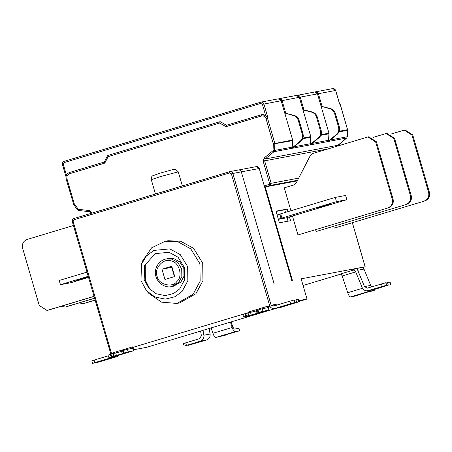 <?xml version="1.0" encoding="UTF-8"?>
<svg xmlns="http://www.w3.org/2000/svg" width="452" height="452" viewBox="0 0 452 452"><rect width="100%" height="100%" fill="white"/><g stroke="black" fill="none" stroke-linecap="round" stroke-linejoin="round"><path stroke-width="0.68" d="M88.411 277.076L76.128 280.483L88.326 276.771M88.196 276.341L60.455 284.687L59.229 280.472L86.976 272.127M60.455 284.687L70.834 282.732L88.513 277.415M73.433 225.52L27.058 239.475C23.312 241.069 21.826 243.961 22.6 248.148L39.251 305.462L46.968 310.434L48.409 310.123L46.968 310.434M94.005 296.32L47.629 310.27M48.409 310.123L94.027 296.399M66.568 306.705L94.575 298.28M60.907 306.366L65.133 307.01M94.547 298.196L65.794 306.851M84.733 303.281L95.118 300.156M79.066 302.942L83.298 303.591M95.095 300.077L83.953 303.428M317.191 208.022L329.327 204.581C332.406 203.513 331.135 203.756 325.508 205.304L317.191 208.022L329.327 204.581C332.406 203.513 331.135 203.756 325.508 205.304L316.841 208.05M335.248 197.422L280.686 213.836L281.912 218.05L336.469 201.637L335.248 197.422L345.627 195.467L346.848 199.682L286.252 217.87L278.381 219.35M336.469 201.637L346.848 199.682M280.686 213.836L279.822 214.146L281.042 218.361L281.912 218.05M279.822 214.146L277.104 214.96M281.042 218.361L278.33 219.175M288.06 221.169L287.031 217.632M285.511 212.389L284.754 209.796L276.082 211.429M284.754 209.796L287.161 209.067L287.918 211.66M289.438 216.909L290.54 220.7L279.381 222.802L276.002 211.169L287.161 209.067M387.833 207.909C391.579 206.315 393.065 203.423 392.296 199.23L393.07 199.083C393.845 203.276 392.359 206.168 388.613 207.762L297.964 234.95L292.472 216.045M393.07 199.083L376.42 141.775L375.64 141.922L392.296 199.23M375.64 141.922L367.922 136.95L312.434 153.607L310.451 155.279L296.088 183.207L294.105 184.874L284.28 187.834L290.935 210.756M367.922 136.95L368.702 136.803L376.42 141.775M297.964 234.95L388.613 207.762M405.998 204.485C409.744 202.892 411.23 199.999 410.456 195.812L411.235 195.665C412.009 199.852 410.523 202.745 406.777 204.338L316.129 231.526L315.603 229.729M411.235 195.665L394.585 138.352L393.805 138.498L410.456 195.812M393.805 138.498L386.087 133.526L372.934 137.448M386.087 133.526L386.867 133.38L394.585 138.352M316.129 231.526L406.777 204.338M424.162 201.067C427.908 199.473 429.394 196.58 428.62 192.388L429.4 192.241C430.174 196.434 428.688 199.326 424.942 200.92L334.294 228.107L333.768 226.305M429.4 192.241L412.749 134.933L411.97 135.08L428.62 192.388M411.97 135.08L404.252 130.108L391.093 134.029M404.252 130.108L405.032 129.961L412.749 134.933M334.294 228.107L424.942 200.92M294.416 300.32L295.941 299.862L296.676 302.388L288.658 304.806C282.387 306.592 281.483 306.761 285.952 305.315L295.054 302.518L294.111 300.026L294.845 302.557L290.596 303.716L289.862 301.19L294.111 300.026M282.918 306.332L285.952 305.315M289.862 301.19L273.793 306.021M273.872 305.998L271.822 305.111L278.042 303.919L278.986 304.462M295.941 299.862L298.439 299.224L299.173 301.755L296.676 302.388M248.289 313.276L248.306 312.066L267.556 306.253L267.72 306.818L269.398 306.699L272.053 308.224L274.279 308.609L280.856 307.349L299.009 301.772L298.275 299.241M298.066 299.281L298.8 301.806M280.856 307.349L274.607 308.53L290.596 303.716M257.346 310.095L258.081 312.626L256.996 313.01L256.261 310.479L262.239 308.744L262.974 311.27L268.16 310.292L268.646 306.902L269.398 306.699M172.059 267.256L171.732 267.358L174.427 276.63M171.732 267.358L161.974 269.194L171.766 266.245L174.754 276.528L164.963 279.477L161.974 269.194M168.41 258.555L174.037 258.753L179.783 261.906L183.851 268.499L183.964 276.279L180.823 282.11L173.613 286.167L171.483 286.568L178.693 282.511L181.834 276.68L181.721 268.9L177.659 262.307L171.907 259.154L166.285 258.956L168.41 258.555M145.278 263.906L145.335 280.087L150.12 289.602M144.188 279.681L148.923 288.336L156.183 293.76L165.212 295.614L173.613 293.517L179.698 288.907L184.619 279.765L184.444 267.567L178.077 257.233L169.059 252.284L155.262 253.612L144.623 265.516L144.188 279.681M140.979 280.647L141.482 264.228L146.341 256.058L153.816 250.419L169.816 248.882L180.269 254.617L187.653 266.601L187.857 280.748L182.156 291.342L175.099 296.693L165.359 299.117L154.889 296.97L146.465 290.687L140.979 280.647M141.482 264.228L142.747 260.731L151.674 247.775L165.161 241.3L177.817 241.741L190.755 248.837L199.897 263.674L200.151 281.178L193.089 294.297L176.862 303.428L161.55 302.162L148.917 293.478L146.465 290.687M165.161 241.3L167.963 240.769L180.619 241.215L193.558 248.312L202.699 263.143L202.954 280.652L195.891 293.766L179.664 302.902L176.862 303.428M229.701 172.901L229.723 171.653C231.221 171.376 232.266 171.975 232.865 173.455L231.379 173.862L229.701 172.901L74.049 219.734L73.156 221.469L111.599 353.792L110.836 354.063L113.503 353.34M262.974 311.27L258.081 312.626M248.973 316.067L243.724 317.061L246.532 316.101L245.798 313.575L256.38 310.891M248.911 316.084L268.194 310.281L248.939 316.078M242.82 314.547L243.724 317.061M242.99 314.536L245.798 313.575M256.996 313.01L259.601 312.518L251.255 315.027L246.532 316.101M248.656 315.519L247.922 312.993M267.556 306.253L267.426 307.761L262.239 308.744M265.217 308.179L267.426 307.761M122.204 353.566L121.469 351.04L122.554 350.656L123.289 353.181L122.204 353.566L124.808 353.08L111.74 356.662L111.006 354.131L121.588 351.447M122.554 350.656L127.447 349.3L128.182 351.831L123.289 353.181M128.182 351.831L133.368 350.848L133.967 347.181L132.928 347.379L132.764 346.814L132.634 348.322L127.447 349.3M114.181 356.622L108.926 357.622L111.74 356.662M114.119 356.645L133.396 350.842L114.147 356.634M108.028 355.108L108.926 357.622M108.192 355.091L111.006 354.131M113.864 356.08L113.13 353.549M130.425 348.741L132.634 348.322M113.492 353.831L113.514 352.628L132.764 346.814M113.672 353.17L111.599 353.792M248.464 312.614L132.928 347.379M238.181 170.059C239.679 169.782 240.724 170.381 241.323 171.862L232.865 173.455L271.307 305.778L267.72 306.818M268.923 306.592L271.98 305.654L271.822 305.111M271.307 305.778L271.98 305.654M183.535 343.576L199.665 338.61L201.406 335.65L200.592 331.073M203.016 330.344L203.88 335.22C204.146 338.124 202.982 340.096 200.4 341.136L184.269 346.108L183.371 343.593M200.355 341.542L197.321 342.565C201.79 341.119 200.891 341.288 194.62 343.074L184.269 346.108M197.247 342.311L189.298 344.978L189.213 344.701M189.298 344.978L188.213 345.362L188.117 345.029M200.4 341.136L206.626 339.96L188.213 345.362M206.626 339.96C209.208 338.921 210.372 336.955 210.107 334.051L209.123 328.508M231.164 321.88L232.853 327.045L234.277 329.146L238.955 328.282L239.696 330.807L235.012 331.672C234.085 331.593 233.136 330.197 232.17 327.491L230.407 322.106M211.152 327.898L212.909 333.282C213.881 335.994 214.83 337.384 215.757 337.469L224.52 335.457L226.249 334.875L223.655 335.367L239.532 330.824L238.797 328.293M226.13 334.469L226.249 334.875M357.758 270.256L364.47 286.579L370.696 285.404L363.984 269.087L362.826 267.33L356.6 268.505L357.758 270.256L363.984 269.087M364.47 286.585L367.267 288.161L385.929 282.703L386.663 285.229L377.556 288.031C373.086 289.478 373.985 289.308 380.251 287.523L388.274 285.11L387.539 282.579L390.036 281.946L390.771 284.472L389.873 281.958M371.951 286.771L370.702 285.41M385.72 282.743L386.454 285.268L367.753 290.755L374.476 289.461L388.274 285.11M389.664 281.997L390.398 284.528M386.025 283.037L387.539 282.579M374.522 289.048L377.556 288.031M374.476 289.461L368.25 290.63C365.521 291.19 363.498 290.178 362.165 287.596L355.447 271.262L352.769 269.658L356.6 268.505M354.159 269.878L340.91 273.861L342.215 275.957L347.707 292.726C348.673 295.433 349.622 296.828 350.549 296.907L355.069 296.06L366.792 292.297L372.149 291.031L374.324 290.263L369.809 291.116L368.804 290.557M360.922 293.913L361.041 294.32M374.273 289.517L374.488 290.252L374.115 289.551M337.119 134.38L336.339 134.526C338.514 132.526 339.249 130.04 338.537 127.068L339.316 126.922C340.028 129.893 339.294 132.38 337.119 134.38L329.276 140.866L328.502 141.013L328.966 133.182L317.468 93.903M336.339 134.526L328.502 141.013M339.316 126.922L335.401 113.446L334.621 113.593L338.537 127.068M334.621 113.593C333.796 111.079 332.163 109.452 329.717 108.723L330.497 108.576C332.938 109.305 334.576 110.932 335.401 113.446M300.789 141.222L300.009 141.369C302.185 139.369 302.919 136.883 302.207 133.911L302.987 133.764C303.699 136.736 302.964 139.222 300.789 141.222L292.952 147.708L292.173 147.855L292.636 140.024L281.133 100.723L262.42 104.372L265.64 115.458L261.42 114.757M226.599 125.232L220.186 121.65L107.7 155.499L108.147 156.607L104.802 163.11L69.512 173.726L69.535 172.478L104.355 162.002L104.802 163.11M265.64 115.458L268.07 118.294L266.087 118.797C265.177 116.531 263.567 115.605 261.273 116.028L261.29 114.78L261.849 114.65M300.009 141.369L292.173 147.855M302.987 133.764L299.071 120.288L298.297 120.435L302.207 133.911M298.297 120.435C297.467 117.921 295.834 116.294 293.388 115.565L294.167 115.418C296.614 116.147 298.247 117.774 299.071 120.288M318.174 137.945C320.349 135.95 321.084 133.464 320.372 130.487L321.152 130.34C321.864 133.317 321.129 135.803 318.954 137.803L318.174 137.945L310.338 144.431L310.801 136.606L299.297 97.304L281.206 100.773M321.152 130.34L317.236 116.87L316.457 117.017L320.372 130.487M316.457 117.017C315.632 114.497 313.999 112.876 311.552 112.141L312.332 111.994C314.778 112.729 316.411 114.35 317.236 116.87M312.332 111.994L303.236 109.712L302.823 109.791L303.371 111.13M296.156 95.496C297.653 95.219 298.704 95.824 299.297 97.304L303.021 109.909L311.552 112.141M310.338 144.431L311.117 144.284L318.954 137.803M294.167 115.418L285.071 113.136L293.388 115.565M277.991 98.92C279.494 98.643 280.539 99.242 281.133 100.723L285.206 114.554M226.469 125.26L225.983 126.645L219.7 123.04L220.186 121.65L226.469 125.26L261.29 114.78C264.29 114.232 266.381 115.429 267.573 118.39L274.833 143.38L274.579 150.459L273.957 151.714L265.188 158.968L337.898 145.278L346.667 138.024L273.957 151.714L272.855 150.815L273.042 150.437L274.579 150.459L292.376 147.103M339.429 103.48L335.633 90.479M330.497 108.576L321.4 106.293L329.717 108.723M296.998 95.4L314.569 92.016L317.519 93.875L321.536 107.712M297.286 180.879L265.234 186.913L292.416 280.472L291.794 280.585L259.228 168.489C258.629 167.014 257.583 166.409 256.086 166.686M362.956 267.465L365.126 266.776L352.334 222.763M352.39 222.746L365.182 266.77L301.134 278.827L307.01 299.054L299.083 301.439M303.072 285.489L341.175 274.019M133.815 349.735L146.544 347.339L276.912 308.111M91.937 360.86L94.106 360.091L94.841 362.623L92.671 363.391L103.028 360.357C109.294 358.572 110.198 358.396 105.734 359.843L97.711 362.261L97.632 361.979M108.762 358.826L105.661 359.594M97.711 362.261L96.626 362.645L96.53 362.312M96.626 362.645L117.074 356.634L119.057 354.961M91.773 360.877L92.671 363.391M108.243 355.837L94.106 360.091M94.841 362.623L110.825 357.809L112.169 357.012M278.822 304.365L280.116 304.123M298.84 300.597L307.01 299.054M229.723 171.653L74.055 218.491C72.608 219.09 72.037 220.18 72.337 221.746L110.836 354.063M274.149 283.912L241.323 171.862L274.149 283.912M160.629 176.534L151.29 179.67C151.188 177.551 151.663 176.246 152.703 175.76L160.658 172.975L172.833 169.602L175.557 169.353L178.274 171.833L160.629 176.534M288.658 304.806L288.574 304.524M275.624 305.473L273.234 305.925M157.132 276.24C158.07 284.523 172.63 288.303 176.952 281.393C183.331 276.522 178.964 261.505 171.014 260.951C163.692 257.538 153.494 268.77 157.132 276.24M74.066 218.485L74.049 219.734M258.725 312.434L257.99 309.902M245.153 313.767L245.888 316.293M251.255 315.027L250.521 312.501M256.369 310.84L252.47 312.016M123.927 352.989L123.193 350.464M110.361 354.323L111.096 356.854M116.463 355.588L115.729 353.057M121.577 351.402L117.678 352.571M269.821 306.185L231.379 173.862M185.704 342.808L186.439 345.339M210.107 334.051L203.88 335.22M215.757 337.469L235.012 331.672M232.17 327.491L212.909 333.282M380.172 287.24L380.251 287.523M382.211 286.432L381.477 283.901M350.549 296.907L369.809 291.116M362.504 288.274L347.707 292.726M355.713 271.895L342.215 275.957M328.192 148.866L264.64 160.839L265.188 158.968L264.087 158.07L272.855 150.815M347.289 136.707L346.712 138.001L337.35 146.109M298.71 178.111L271.166 183.297L270.047 185.467L269.341 184.354L269.68 183.704L271.166 183.297L264.64 160.839L263.154 161.24L264.087 158.07M292.704 140.629L273.37 143.968L266.087 118.797M273.042 150.437L273.37 143.968M273.347 143.781L292.636 140.024M66.501 175.376L63.28 164.296L64.173 162.562L260.742 103.412L261.013 102.107L64.178 161.313L260.764 102.163C262.262 101.886 263.307 102.491 263.906 103.971L268.07 118.294M260.742 103.412L262.42 104.372M63.28 164.296L62.461 164.568C62.161 163.002 62.732 161.918 64.178 161.313L64.173 162.562M261.013 102.107L278.24 98.858L281.144 100.745M285.754 113.232L282.071 100.547C281.472 99.067 280.426 98.468 278.929 98.745L278.833 98.819M279.172 98.683L296.405 95.44L299.303 97.321M315.163 91.976L315.479 91.846M339.644 104.079L335.683 90.456L332.734 88.598L315.242 91.903C316.756 91.626 317.801 92.225 318.394 93.705L335.627 90.462C335.028 88.982 333.983 88.377 332.486 88.654M322.084 106.389L318.394 93.705L317.536 93.931M297.094 95.321C298.591 95.044 299.636 95.649 300.235 97.123L317.462 93.88C316.869 92.4 315.818 91.801 314.321 92.078M303.919 109.808L300.235 97.123L299.371 97.349M310.869 137.21L302.654 138.758M294.066 146.787L310.541 143.685M302.913 138.086L310.801 136.606M226.458 125.26L261.787 114.661M261.273 116.028L225.983 126.645M219.7 123.04L108.147 156.607M69.512 173.726C67.359 174.647 66.506 176.308 66.947 178.715L66.133 178.992C65.523 175.851 66.653 173.681 69.523 172.483L69.535 172.478M66.947 178.715L74.286 203.869L73.71 204.519L66.133 178.992M74.207 203.705L73.45 203.971M339.254 102.745L340.283 104.694L339.791 104.791M347.548 129.707L340.288 104.717M339.243 131.244L347.543 129.684L347.611 130.289L338.983 131.916M330.389 139.945L347.283 136.764L347.616 130.232M321.078 134.668L328.966 133.182M329.033 133.786L320.818 135.334M312.225 143.363L328.706 140.261M337.401 146.098L337.972 145.216M269.68 183.704L263.154 161.24M238.56 169.975L238.43 170.014C239.939 169.732 240.984 170.336 241.583 171.811L259.233 168.506M264.318 185.868L269.341 184.354M297.597 180.28L270.047 185.467L265.234 186.913M89.846 211.722L78.608 210.485L89.875 211.722L91.276 212.988L92.095 212.711L92.185 213.033M89.875 211.722L89.615 210.57L92.095 212.711M110.825 357.809L117.074 356.634M73.156 221.469L72.393 221.74M74.286 203.869L78.382 209.332L89.615 210.57M78.642 210.485L78.382 209.332M78.021 209.118L77.382 209.762L73.648 204.513M182.359 185.902L178.274 171.833M155.454 193.998L151.29 179.67M171.483 286.568C166.929 287.992 158.539 284.929 155.963 276.635C153.607 270.641 157.471 260.601 166.285 258.956M229.712 171.653L74.055 218.491M107.689 155.499L220.175 121.65M107.638 155.539L104.288 162.053M69.523 172.483L104.344 162.002M62.461 164.568L65.975 176.659M346.712 138.001L347.339 136.741L347.599 129.679L340.339 104.689L339.226 102.649M238.684 169.946L256.329 166.624L259.267 168.489L291.834 280.585M91.36 213.282L91.276 212.988M238.424 169.997L229.966 171.59M78.608 210.485L77.382 209.762"/></g></svg>
